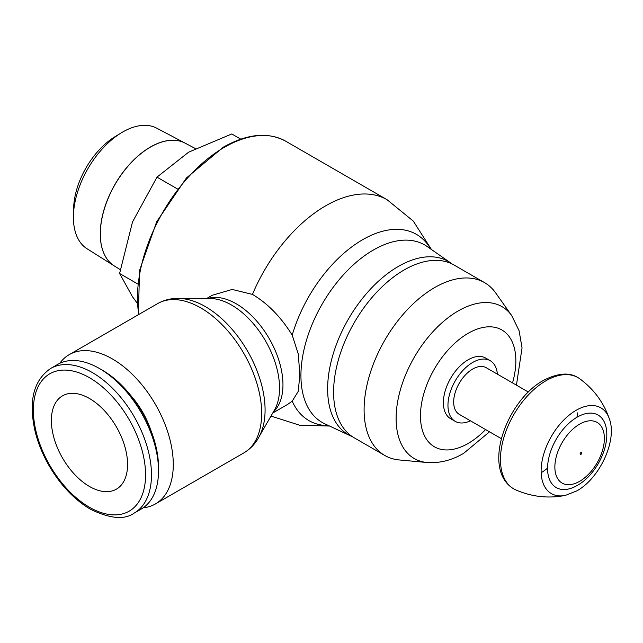 <?xml version="1.0" encoding="UTF-8"?>
<svg xmlns="http://www.w3.org/2000/svg" width="643" height="643" viewBox="0 0 643 643"><rect width="100%" height="100%" fill="white"/><g stroke="black" fill="none" stroke-linecap="round" stroke-linejoin="round"><path stroke-width="0.96" d="M577.173 417.138A41.867 24.169 120 0 0 547.563 468.417A41.867 24.169 120 0 0 574.577 486.872L577.43 485.369C594.743 475.627 608.431 450.566 606.662 431.308A41.867 24.169 120 0 0 577.173 417.138M554.861 467.035A35.019 20.214 120 0 0 579.624 481.334A35.019 20.214 120 0 0 604.38 438.446A35.019 20.214 120 0 0 579.624 424.147A35.019 20.214 120 0 0 554.861 467.035M609.443 419.091A49.503 28.581 120 0 1 609.451 419.115C603.841 402.759 594.011 389.361 579.954 378.912A64.236 37.085 120 0 0 577.985 377.618A64.236 37.085 120 0 0 545.867 380.801A64.236 37.085 120 0 0 500.447 459.472A64.236 37.085 120 0 0 513.749 488.881A64.236 37.085 120 0 0 515.855 489.942C531.93 496.886 548.455 498.703 565.414 495.383A49.503 28.581 120 0 0 565.414 495.383L576.755 490.914C599.662 478.424 617.376 440.455 609.443 419.091A49.503 28.581 120 0 0 576.128 410.298A49.503 28.581 120 0 0 541.117 470.933A49.503 28.581 120 0 0 565.398 495.391M580.155 453.926A1.077 0.619 120 0 0 580.918 454.368A1.077 0.619 120 0 0 581.682 453.05M580.115 453.902A1.077 0.619 -60 0 1 580.878 452.584A1.077 0.619 -60 0 1 581.642 453.026M501.387 438.671L459.255 414.349A26.942 15.553 -60 0 1 453.677 402.02A26.942 15.553 -60 0 1 465.436 374.909A26.942 15.553 -60 0 1 486.188 367.692L528.321 392.013M497.377 374.154A35.019 20.222 120 0 0 490.231 360.691A35.019 20.222 120 0 0 463.249 370.079A35.019 20.222 120 0 0 447.962 405.315A35.019 20.222 120 0 0 455.212 421.35A35.019 20.222 120 0 0 470.443 420.811M455.212 421.35L450.639 418.714A35.019 20.222 -60 0 1 443.389 402.679A35.019 20.222 -60 0 1 458.676 367.434A35.019 20.222 -60 0 1 485.658 358.055L490.231 360.691M516.442 385.157L522.052 347.823L519.086 330.711L511.78 315.713L495.705 292.959A99.778 57.605 120 0 0 484.549 282.631A99.778 57.605 120 0 0 407.654 309.363A99.778 57.605 120 0 0 364.099 409.776A99.778 57.605 120 0 0 384.763 455.453A99.778 57.605 120 0 0 399.287 459.954L427.04 462.502C439.595 463.378 451.812 460.316 463.683 453.323L489.5 431.815M484.549 282.631L454.038 265.02A99.778 57.605 120 0 0 377.152 291.753A99.778 57.605 120 0 0 333.596 392.166A99.778 57.605 120 0 0 354.261 437.843L384.763 455.453M206.66 298.497L212.286 295.25L232.195 289.446L252.458 294.414C267.793 303.512 281.047 317.095 292.211 335.164L298.28 354.028L299.855 375.006L298.215 391.418L292.211 401.152L287.662 404.399L272.761 412.999M259.531 435.938L274.481 410.025A67.877 39.191 -120 0 0 276.377 406.127A67.877 39.191 -120 0 0 279.544 388.171A67.877 39.191 -120 0 0 231.544 305.039A67.877 39.191 -120 0 0 214.416 298.802A67.877 39.191 -120 0 0 210.084 298.497L180.177 298.489M157.607 303.609A86.202 49.768 -120 0 1 200.712 307.876A86.202 49.768 -120 0 1 261.669 413.457A86.202 49.768 -120 0 1 243.81 452.921C251.734 448.195 257.513 441.347 261.154 432.361A84.434 48.747 -120 0 0 265.085 410.033A84.434 48.747 -120 0 0 205.39 306.623A84.434 48.747 -120 0 0 184.083 298.866C174.486 297.532 165.661 299.116 157.607 303.609L69.227 354.639A86.202 49.768 -120 0 0 59.751 363.327M143.164 507.809A86.202 49.768 -120 0 0 155.429 503.943A86.202 49.768 -120 0 0 173.28 464.487A86.202 49.768 -120 0 0 135.657 377.73A86.202 49.768 -120 0 0 69.227 354.639M131.019 395.791A60.346 34.843 60 0 1 150.687 429.854M134.178 513.106L141.227 509.039A83.51 48.217 -120 0 0 158.524 470.805L158.524 467.397A79.33 45.806 -120 0 0 102.422 370.231L99.472 368.527A83.51 48.217 -120 0 0 57.717 364.396L50.668 368.463C33.388 380.326 28.236 401.449 35.228 431.847C38.122 443.316 42.703 454.537 48.981 465.5C60.378 484.991 74.162 499.547 90.333 509.176C109.905 518.748 124.517 520.058 134.178 513.106A83.51 48.217 -120 0 0 151.475 474.88A83.51 48.217 -120 0 0 92.423 372.602A83.51 48.217 -120 0 0 50.668 368.463M158.524 470.805A83.51 48.217 -120 0 0 99.472 368.527M89.473 486.478A53.875 31.105 60 0 1 54.269 439A53.875 31.105 60 0 1 62.532 395.831A53.875 31.105 60 0 1 89.473 398.499A53.875 31.105 60 0 1 124.67 445.977A53.875 31.105 60 0 1 116.407 489.146A53.875 31.105 60 0 1 89.473 486.478M121.093 132.972L114.784 136.846A60.145 34.722 120 0 0 73.632 208.131L73.431 215.534A69.661 40.22 120 0 0 73.406 217.35A69.661 40.22 120 0 0 87.07 248.785L114.173 265.84A70.883 40.927 -60 0 1 114.173 265.84A70.883 40.927 -60 0 1 100.26 233.859A70.883 40.927 -60 0 1 130.698 163.065A70.883 40.927 -60 0 1 185.039 143.1L156.707 128.158A69.661 40.22 120 0 0 121.093 132.972A69.661 40.22 120 0 0 73.431 215.534M100.3 233.883A70.883 40.927 120 0 0 114.205 265.864L120.185 269.626M195.335 148.525L185.112 143.14A70.883 40.927 120 0 0 130.77 163.113A70.883 40.927 120 0 0 100.34 233.907M136.999 302.877L132.506 296.753L119.598 273.5L132.506 221.972L156.988 177.13L188.6 152.198L231.777 133.953L240.771 139.145M156.988 177.13L177.364 188.889M119.598 273.5L137.53 283.852M541.157 472.75A53.707 31.009 120 0 0 547.563 468.152M576.94 417.275A53.707 31.009 120 0 0 577.502 412.91M512.535 382.906A67.451 38.942 120 0 0 515.847 360.844A67.451 38.942 120 0 0 468.152 333.307A67.451 38.942 120 0 0 420.458 415.917A67.451 38.942 120 0 0 468.152 443.453A67.451 38.942 120 0 0 485.602 429.564M511.78 315.713A87.697 50.636 120 0 0 458.121 310.987A87.697 50.636 120 0 0 396.112 418.392A87.697 50.636 120 0 0 427.04 462.502M452.174 264.016L450.783 262.995A100.019 57.749 120 0 0 398.355 266.419A100.019 57.749 120 0 0 327.633 388.919A100.019 57.749 120 0 0 350.877 436.034L352.46 436.726M450.783 262.995L427.121 246.494A102.494 59.172 120 0 0 373.406 249.998A102.494 59.172 120 0 0 300.932 375.52A102.494 59.172 120 0 0 324.755 423.793L350.877 436.034M430.673 248.97A107.518 62.074 120 0 0 362.668 239.686A107.518 62.074 120 0 0 292.211 335.164M292.211 401.152A107.518 62.074 120 0 0 328.677 425.634M138.358 314.724L139.563 270.373L156.675 221.755L186.43 177.95L223.258 147.207C247.266 133.696 268.099 131.702 285.757 141.227L387.094 199.732A122.845 70.923 120 0 0 325.671 205.816A122.845 70.923 120 0 0 252.458 294.414M285.757 141.227A122.845 70.923 120 0 0 224.335 147.311A122.845 70.923 120 0 0 137.465 297.765A122.845 70.923 120 0 0 138.8 314.475M273.339 412.002A66.108 38.17 -120 0 0 282.96 384.755A66.108 38.17 -120 0 0 236.214 303.785A66.108 38.17 -120 0 0 207.81 298.497M89.473 377.714A79.33 45.806 -120 0 0 33.372 410.097A79.33 45.806 -120 0 0 89.473 507.263A79.33 45.806 -120 0 0 145.567 474.88A79.33 45.806 -120 0 0 89.473 377.714M577.985 377.618C569.288 372.088 557.682 373.061 543.174 380.535C506.354 400.911 481.342 469.663 513.749 488.881M329.554 426.044L299.582 425.208L270.984 416.077M243.81 452.921L155.429 503.943M431.461 249.524L413.28 221.088L387.094 199.732"/></g></svg>
